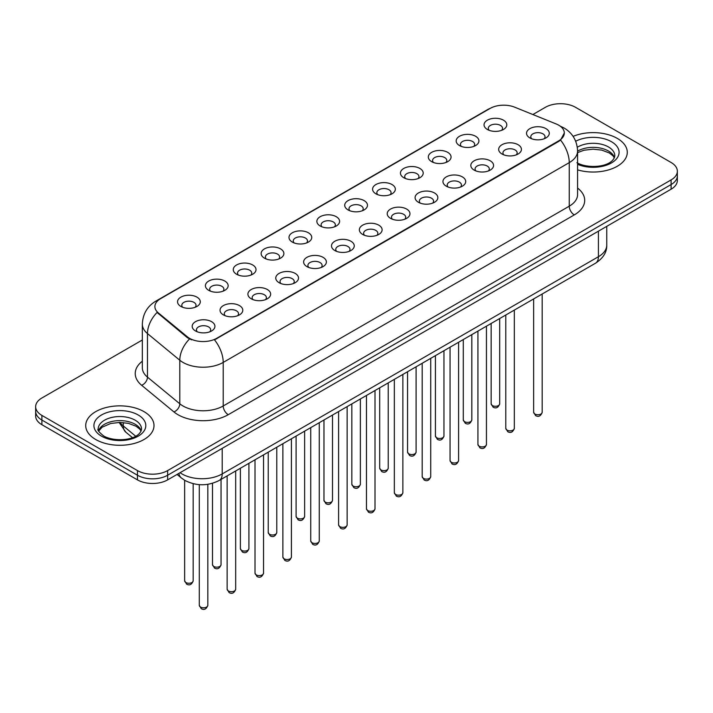 <?xml version="1.0" encoding="UTF-8"?>
<svg xmlns="http://www.w3.org/2000/svg" width="713" height="713" viewBox="0 0 713 713"><rect width="100%" height="100%" fill="white"/><g stroke="black" fill="none" stroke-linecap="round" stroke-linejoin="round"><path stroke-width="1.07" d="M459.502 145.559L459.502 145.559A11.381 6.569 180 0 1 459.502 136.272A11.381 6.569 180 0 1 475.598 136.272A11.381 6.569 180 0 1 475.598 145.559A11.381 6.569 180 0 1 459.502 145.559M473.735 146.432A7.112 4.109 0 0 0 474.662 144.4A7.112 4.109 0 0 0 472.585 141.495A7.112 4.109 0 0 0 464.831 140.604A7.112 4.109 0 0 0 460.438 144.4A7.112 4.109 0 0 0 461.373 146.432M431.641 161.646L431.641 161.646A11.381 6.569 180 0 1 431.641 152.359A11.381 6.569 180 0 1 447.737 152.359A11.381 6.569 180 0 1 447.737 161.646A11.381 6.569 180 0 1 431.641 161.646M445.866 162.519A7.112 4.109 0 0 0 446.801 160.487A7.112 4.109 0 0 0 444.716 157.582A7.112 4.109 0 0 0 436.971 156.691A7.112 4.109 0 0 0 432.577 160.487A7.112 4.109 0 0 0 433.513 162.519M403.781 177.733L403.781 177.733A11.381 6.569 180 0 1 403.781 168.446A11.381 6.569 180 0 1 419.877 168.446A11.381 6.569 180 0 1 419.877 177.733A11.381 6.569 180 0 1 403.781 177.733M418.005 178.607A7.112 4.109 0 0 0 418.941 176.574A7.112 4.109 0 0 0 416.855 173.669A7.112 4.109 0 0 0 409.102 172.778A7.112 4.109 0 0 0 404.717 176.574A7.112 4.109 0 0 0 405.644 178.607M375.911 193.82L375.911 193.82A11.381 6.569 180 0 1 375.911 184.533A11.381 6.569 180 0 1 392.007 184.533A11.381 6.569 180 0 1 392.007 193.82A11.381 6.569 180 0 1 375.911 193.82M390.145 194.694A7.112 4.109 0 0 0 391.072 192.662A7.112 4.109 0 0 0 388.995 189.756A7.112 4.109 0 0 0 381.241 188.865A7.112 4.109 0 0 0 376.847 192.662A7.112 4.109 0 0 0 377.783 194.694M348.051 209.907L348.051 209.907A11.381 6.569 180 0 1 348.051 200.62A11.381 6.569 180 0 1 364.147 200.62A11.381 6.569 180 0 1 364.147 209.907A11.381 6.569 180 0 1 348.051 209.907M362.275 210.781A7.112 4.109 0 0 0 363.211 208.749A7.112 4.109 0 0 0 361.126 205.843A7.112 4.109 0 0 0 353.372 204.952A7.112 4.109 0 0 0 348.987 208.749A7.112 4.109 0 0 0 349.914 210.781M320.19 225.994L320.19 225.994A11.381 6.569 180 0 1 320.19 216.707A11.381 6.569 180 0 1 336.278 216.707A11.381 6.569 180 0 1 336.278 225.994A11.381 6.569 180 0 1 320.19 225.994M334.415 226.868A7.112 4.109 0 0 0 335.351 224.836A7.112 4.109 0 0 0 333.265 221.93A7.112 4.109 0 0 0 325.511 221.039A7.112 4.109 0 0 0 321.117 224.836A7.112 4.109 0 0 0 322.053 226.868M292.321 242.081L292.321 242.081A11.381 6.569 180 0 1 292.321 232.794A11.381 6.569 180 0 1 308.417 232.794A11.381 6.569 180 0 1 308.417 242.081A11.381 6.569 180 0 1 292.321 242.081M306.554 242.955A7.112 4.109 0 0 0 307.481 240.923A7.112 4.109 0 0 0 305.396 238.017A7.112 4.109 0 0 0 297.651 237.126A7.112 4.109 0 0 0 293.257 240.923A7.112 4.109 0 0 0 294.193 242.955M264.461 258.168L264.461 258.168A11.381 6.569 180 0 1 264.461 248.882A11.381 6.569 180 0 1 280.557 248.882A11.381 6.569 180 0 1 280.557 258.168A11.381 6.569 180 0 1 264.461 258.168M278.685 259.042A7.112 4.109 0 0 0 279.621 257.01A7.112 4.109 0 0 0 277.535 254.104A7.112 4.109 0 0 0 269.781 253.213A7.112 4.109 0 0 0 265.396 257.01A7.112 4.109 0 0 0 266.323 259.042M236.591 274.255L236.591 274.255A11.381 6.569 180 0 1 236.591 264.969A11.381 6.569 180 0 1 252.687 264.969A11.381 6.569 180 0 1 252.687 274.255A11.381 6.569 180 0 1 236.591 274.255M250.824 275.129A7.112 4.109 0 0 0 251.751 273.097A7.112 4.109 0 0 0 249.675 270.191A7.112 4.109 0 0 0 241.921 269.3A7.112 4.109 0 0 0 237.527 273.097A7.112 4.109 0 0 0 238.463 275.129M208.731 290.343L208.731 290.343A11.381 6.569 180 0 1 208.731 281.056A11.381 6.569 180 0 1 224.827 281.056A11.381 6.569 180 0 1 224.827 290.343A11.381 6.569 180 0 1 208.731 290.343M222.955 291.216A7.112 4.109 0 0 0 223.891 289.184A7.112 4.109 0 0 0 221.805 286.278A7.112 4.109 0 0 0 214.06 285.387A7.112 4.109 0 0 0 209.667 289.184A7.112 4.109 0 0 0 210.593 291.216M180.87 306.43L180.87 306.43A11.381 6.569 180 0 1 180.87 297.143A11.381 6.569 180 0 1 196.966 297.143A11.381 6.569 180 0 1 196.966 306.43A11.381 6.569 180 0 1 180.87 306.43M195.095 307.303A7.112 4.109 0 0 0 196.03 305.271A7.112 4.109 0 0 0 193.945 302.365A7.112 4.109 0 0 0 186.191 301.474A7.112 4.109 0 0 0 181.797 305.271A7.112 4.109 0 0 0 182.733 307.303M487.371 129.472L487.371 129.472A11.381 6.569 180 0 1 487.371 120.185A11.381 6.569 180 0 1 503.467 120.185A11.381 6.569 180 0 1 503.467 129.472A11.381 6.569 180 0 1 487.371 129.472M501.595 130.345A7.112 4.109 0 0 0 502.531 128.313A7.112 4.109 0 0 0 500.446 125.408A7.112 4.109 0 0 0 492.692 124.517A7.112 4.109 0 0 0 488.307 128.313A7.112 4.109 0 0 0 489.234 130.345M502.005 154.008L502.005 154.008A11.381 6.569 180 0 1 502.005 144.721A11.381 6.569 180 0 1 518.101 144.721A11.381 6.569 180 0 1 518.101 154.008A11.381 6.569 180 0 1 502.005 154.008M516.23 154.881A7.112 4.109 0 0 0 517.166 152.849A7.112 4.109 0 0 0 515.08 149.944A7.112 4.109 0 0 0 507.335 149.053A7.112 4.109 0 0 0 502.941 152.849A7.112 4.109 0 0 0 503.868 154.881M474.145 170.095L474.145 170.095A11.381 6.569 180 0 1 474.145 160.808A11.381 6.569 180 0 1 490.232 160.808A11.381 6.569 180 0 1 490.241 170.095A11.381 6.569 180 0 1 474.145 170.095M488.369 170.968A7.112 4.109 0 0 0 489.305 168.936A7.112 4.109 0 0 0 487.22 166.031A7.112 4.109 0 0 0 479.466 165.14A7.112 4.109 0 0 0 475.072 168.936A7.112 4.109 0 0 0 476.008 170.968M446.276 186.182L446.276 186.182A11.381 6.569 180 0 1 446.276 176.895A11.381 6.569 180 0 1 462.372 176.895A11.381 6.569 180 0 1 462.372 186.182A11.381 6.569 180 0 1 446.276 186.182M460.509 187.056A7.112 4.109 0 0 0 461.436 185.023A7.112 4.109 0 0 0 459.359 182.118A7.112 4.109 0 0 0 451.605 181.227A7.112 4.109 0 0 0 447.211 185.023A7.112 4.109 0 0 0 448.147 187.056M418.415 202.269L418.415 202.269A11.381 6.569 180 0 1 418.415 192.982A11.381 6.569 180 0 1 434.511 192.982A11.381 6.569 180 0 1 434.511 202.269A11.381 6.569 180 0 1 418.415 202.269M432.639 203.143A7.112 4.109 0 0 0 433.575 201.111A7.112 4.109 0 0 0 431.49 198.205A7.112 4.109 0 0 0 423.736 197.314A7.112 4.109 0 0 0 419.351 201.111A7.112 4.109 0 0 0 420.278 203.143M390.555 218.356A11.381 6.569 180 0 1 390.546 218.356A11.381 6.569 180 0 1 390.555 209.069A11.381 6.569 180 0 1 406.642 209.069A11.381 6.569 180 0 1 406.642 218.356A11.381 6.569 180 0 1 390.555 218.356M404.779 219.23A7.112 4.109 0 0 0 405.715 217.198A7.112 4.109 0 0 0 403.629 214.292A7.112 4.109 0 0 0 395.875 213.401A7.112 4.109 0 0 0 391.482 217.198A7.112 4.109 0 0 0 392.417 219.23M362.685 234.443L362.685 234.443A11.381 6.569 180 0 1 362.685 225.156A11.381 6.569 180 0 1 378.781 225.156A11.381 6.569 180 0 1 378.781 234.443A11.381 6.569 180 0 1 362.685 234.443M376.919 235.317A7.112 4.109 0 0 0 377.845 233.285A7.112 4.109 0 0 0 375.76 230.379A7.112 4.109 0 0 0 368.015 229.488A7.112 4.109 0 0 0 363.621 233.285A7.112 4.109 0 0 0 364.557 235.317M334.825 250.53L334.825 250.53A11.381 6.569 180 0 1 334.825 241.244A11.381 6.569 180 0 1 350.921 241.244A11.381 6.569 180 0 1 350.921 250.53A11.381 6.569 180 0 1 334.825 250.53M349.049 251.404A7.112 4.109 0 0 0 349.985 249.372A7.112 4.109 0 0 0 347.899 246.466A7.112 4.109 0 0 0 340.146 245.575A7.112 4.109 0 0 0 335.761 249.372A7.112 4.109 0 0 0 336.688 251.404M306.955 266.617L306.955 266.617A11.381 6.569 180 0 1 306.955 257.331A11.381 6.569 180 0 1 323.051 257.331A11.381 6.569 180 0 1 323.051 266.617A11.381 6.569 180 0 1 306.955 266.617M321.189 267.491A7.112 4.109 0 0 0 322.116 265.459A7.112 4.109 0 0 0 320.039 262.553A7.112 4.109 0 0 0 312.285 261.662A7.112 4.109 0 0 0 307.891 265.459A7.112 4.109 0 0 0 308.827 267.491M279.095 282.704L279.095 282.704A11.381 6.569 180 0 1 279.095 273.418A11.381 6.569 180 0 1 295.191 273.418A11.381 6.569 180 0 1 295.191 282.704A11.381 6.569 180 0 1 279.095 282.704M293.319 283.578A7.112 4.109 0 0 0 294.255 281.546A7.112 4.109 0 0 0 292.17 278.64A7.112 4.109 0 0 0 284.416 277.749A7.112 4.109 0 0 0 280.031 281.546A7.112 4.109 0 0 0 280.958 283.578M251.234 298.792L251.234 298.792A11.381 6.569 180 0 1 251.234 289.505A11.381 6.569 180 0 1 267.322 289.505A11.381 6.569 180 0 1 267.322 298.792A11.381 6.569 180 0 1 251.234 298.792M265.459 299.665A7.112 4.109 0 0 0 266.395 297.633A7.112 4.109 0 0 0 264.309 294.727A7.112 4.109 0 0 0 256.555 293.836A7.112 4.109 0 0 0 252.161 297.633A7.112 4.109 0 0 0 253.097 299.665M223.365 314.879L223.365 314.879A11.381 6.569 180 0 1 223.365 305.592A11.381 6.569 180 0 1 239.461 305.592A11.381 6.569 180 0 1 239.461 314.879A11.381 6.569 180 0 1 223.365 314.879M237.598 315.752A7.112 4.109 0 0 0 238.525 313.72A7.112 4.109 0 0 0 236.44 310.815A7.112 4.109 0 0 0 228.695 309.923A7.112 4.109 0 0 0 224.301 313.72A7.112 4.109 0 0 0 225.237 315.752M195.505 330.966L195.505 330.966A11.381 6.569 180 0 1 195.505 321.679A11.381 6.569 180 0 1 211.601 321.679A11.381 6.569 180 0 1 211.601 330.966A11.381 6.569 180 0 1 195.505 330.966M209.729 331.839A7.112 4.109 0 0 0 210.665 329.807A7.112 4.109 0 0 0 208.579 326.902A7.112 4.109 0 0 0 200.825 326.01A7.112 4.109 0 0 0 196.44 329.807A7.112 4.109 0 0 0 197.367 331.839M529.866 137.921L529.866 137.921A11.381 6.569 180 0 1 529.866 128.634A11.381 6.569 180 0 1 545.962 128.634A11.381 6.569 180 0 1 545.962 137.921A11.381 6.569 180 0 1 529.866 137.921M544.099 138.794A7.112 4.109 0 0 0 545.026 136.762A7.112 4.109 0 0 0 542.95 133.857A7.112 4.109 0 0 0 535.196 132.966A7.112 4.109 0 0 0 530.802 136.762A7.112 4.109 0 0 0 531.738 138.794M556.122 123.937A19.206 11.087 180 0 1 558.689 125.176A19.206 11.087 180 0 1 564.313 133.019A19.206 11.087 180 0 1 558.689 140.853L216.681 338.319A19.206 11.087 180 0 1 187.367 336.83L158.366 312.927A19.206 11.087 180 0 1 154.89 306.563A19.206 11.087 180 0 1 160.523 298.72L490.116 108.429A19.206 11.087 180 0 1 514.706 107.191L556.122 123.937M617.28 138.393A34.144 19.714 0 0 0 573.1 136.37A34.144 19.714 0 0 1 617.28 138.393A34.144 19.714 0 0 1 627.28 152.324A34.144 19.714 0 0 0 617.28 138.393M143.999 411.633A34.144 19.714 0 0 0 106.79 407.364A34.144 19.714 0 0 0 85.72 425.572A34.144 19.714 0 0 0 95.72 439.511A34.144 19.714 0 0 0 132.921 443.789A34.144 19.714 0 0 0 153.999 425.572A34.144 19.714 0 0 0 143.999 411.633A34.144 19.714 0 0 0 106.79 407.364A34.144 19.714 0 0 0 85.72 425.572A34.144 19.714 0 0 0 95.72 439.511A34.144 19.714 0 0 0 132.921 443.789A34.144 19.714 0 0 0 153.999 425.572A34.144 19.714 0 0 0 143.999 411.633M564.313 133.019L560.552 140.078L558.689 141.424L214.515 339.86A24.893 14.376 60 0 1 223.214 362.418A28.449 16.426 180 0 1 182.983 362.418A28.449 16.426 180 0 1 179.792 360.225L147.475 333.577A28.449 16.426 180 0 1 142.333 324.157L142.333 367.712A28.449 16.426 0 0 0 147.475 377.141L179.792 403.781A28.449 16.426 0 0 0 182.983 405.973A28.449 16.426 0 0 0 223.214 405.973L569.25 206.191A28.449 16.426 0 0 0 577.583 194.578L577.583 151.022A28.449 16.426 180 0 1 569.25 162.635A24.893 14.376 -120 0 0 560.552 140.078M142.333 340.003L41.898 397.988A21.337 12.317 0 0 0 35.65 406.704L35.65 415.991A21.337 12.317 0 0 0 41.898 424.707L137.457 479.876L137.457 475.232A21.337 12.317 0 0 0 167.635 475.232L671.102 184.56A21.337 12.317 0 0 0 677.35 175.844A21.337 12.317 0 0 1 671.102 184.56L167.635 475.232A21.337 12.317 0 0 1 137.457 475.232L41.898 420.055L137.457 475.232L137.457 470.58A21.337 12.317 0 0 0 167.635 470.58L671.102 179.917A21.337 12.317 0 0 0 677.35 171.2A21.337 12.317 0 0 0 671.102 162.493L575.543 107.315A21.337 12.317 0 0 0 545.365 107.315L532.869 114.535M35.65 411.348A21.337 12.317 0 0 0 41.898 420.055A21.337 12.317 0 0 1 35.65 411.348M191.681 339.86L187.367 337.677L157.074 312.454A24.893 16.649 129.5 0 0 147.475 333.577L147.475 377.141A7.112 4.759 -50.5 0 1 141.655 385.296A35.561 20.534 180 0 1 142.333 361.206M577.583 169.872A34.144 19.714 0 0 0 627.28 152.324A34.144 19.714 0 0 1 577.583 169.872M35.65 406.704A21.337 12.317 0 0 0 41.898 415.412L137.457 470.58M137.457 479.876A21.337 12.317 0 0 0 167.635 479.876L671.102 189.203A21.337 12.317 0 0 0 677.35 180.496L677.35 171.2M216.681 338.319L216.681 338.889M187.367 336.83L187.367 337.677M158.366 312.927L158.366 313.765M558.689 140.853L558.689 141.424M228.249 414.69A7.112 4.109 60 0 1 223.214 405.973L223.214 362.418L569.25 162.635L569.25 206.191A7.112 4.109 60 0 0 574.277 214.907L228.249 414.69A35.561 20.534 180 0 1 177.947 414.69A35.561 20.534 180 0 1 173.963 411.945L141.655 385.296M577.583 151.022C577.102 140.791 572.61 133.117 564.099 128.01L560.507 126.254A24.893 11.658 112 0 0 560.168 126.13M158.402 300.173A24.893 14.376 -120 0 0 155.826 301.144C147.315 306.26 142.814 313.925 142.333 324.157M155.826 301.144L488.022 109.356A24.893 14.376 60 0 1 489.911 108.554M189.489 338.996A24.893 16.649 129.5 0 0 179.792 360.225L179.792 403.781A7.112 4.759 -50.5 0 1 173.963 411.945M577.583 188.063A35.561 20.534 180 0 1 574.277 214.907M167.635 470.58L167.635 479.876M671.102 179.917L671.102 189.203M41.898 415.412L41.898 424.707M180.059 472.701A28.449 16.426 0 0 0 181.975 473.922A28.449 16.426 0 0 0 222.206 473.922L598.421 256.716A28.449 16.426 0 0 0 606.754 245.103C606.968 252.161 603.207 258.204 595.48 263.231L219.265 480.437A14.224 8.217 60 0 0 222.206 473.922L222.206 448.37M598.421 231.164L598.421 256.716A14.224 8.217 60 0 1 595.48 263.231M178.91 473.37A14.224 9.519 129.5 0 0 181.387 477.995L177.065 474.43M120.007 422.408A28.449 16.426 0 0 0 123.278 425.955L123.278 422.559M132.449 437.639L125.88 432.221A14.224 9.519 129.5 0 1 123.278 425.955L135.675 436.178M542.183 412.274C540.775 416.116 538.6 417.239 535.632 415.652L533.645 412.274A4.269 2.46 0 0 0 534.902 414.021A4.269 2.46 0 0 0 539.554 414.556A4.269 2.46 0 0 0 542.183 412.274L542.183 293.997M492.398 405.572A4.269 2.46 0 0 0 497.05 406.107A4.269 2.46 0 0 0 499.688 403.825C498.28 407.667 496.096 408.79 493.138 407.194L491.15 403.825A4.269 2.46 0 0 0 492.398 405.572M614.463 157.6A21.684 12.513 0 0 0 608.474 151.022A21.684 12.513 0 0 0 577.583 151.156M576.924 162.707C588.073 169.222 612.859 167.412 614.82 155.808A21.684 12.513 0 0 0 608.474 146.958A21.684 12.513 0 0 0 577.316 147.261M577.583 164.32A25.944 14.982 0 0 0 612.752 162.136A25.944 14.982 0 0 0 611.487 141.735A25.944 14.982 0 0 0 575.685 141.245M514.323 428.361C512.914 432.203 510.731 433.326 507.772 431.739L505.784 428.361A4.269 2.46 0 0 0 507.032 430.108A4.269 2.46 0 0 0 511.684 430.643A4.269 2.46 0 0 0 514.323 428.361L514.323 310.084M486.453 444.449C485.054 448.29 482.87 449.413 479.911 447.826L477.924 444.449A4.269 2.46 0 0 0 479.172 446.195A4.269 2.46 0 0 0 483.824 446.73A4.269 2.46 0 0 0 486.453 444.449L486.453 326.171M458.593 460.536C457.185 464.377 455.001 465.5 452.042 463.913L450.055 460.536A4.269 2.46 0 0 0 451.311 462.282A4.269 2.46 0 0 0 455.955 462.817A4.269 2.46 0 0 0 458.593 460.536L458.593 342.258M430.732 476.623C429.324 480.464 427.14 481.587 424.182 480.001L422.194 476.623A4.269 2.46 0 0 0 423.442 478.37A4.269 2.46 0 0 0 428.094 478.904A4.269 2.46 0 0 0 430.732 476.623L430.732 358.345M464.537 421.659A4.269 2.46 0 0 0 469.19 422.194A4.269 2.46 0 0 0 471.819 419.912C470.42 423.754 468.236 424.877 465.268 423.281L463.29 419.912A4.269 2.46 0 0 0 464.537 421.659M436.668 437.746A4.269 2.46 0 0 0 441.32 438.281A4.269 2.46 0 0 0 443.958 435.999C442.55 439.841 440.367 440.964 437.408 439.368L435.42 435.999A4.269 2.46 0 0 0 436.668 437.746M408.807 453.833A4.269 2.46 0 0 0 413.46 454.368A4.269 2.46 0 0 0 416.089 452.087C414.69 455.928 412.506 457.051 409.547 455.455L407.56 452.087A4.269 2.46 0 0 0 408.807 453.833M141.174 430.848A21.684 12.513 0 0 0 135.185 424.271A21.684 12.513 0 0 0 113.429 421.169A21.684 12.513 0 0 0 98.537 430.848M135.185 420.207A21.684 12.513 0 0 0 111.558 417.497A21.684 12.513 0 0 0 98.18 429.057C97.039 429.725 98.866 432.025 103.643 435.955C114.793 442.47 139.57 440.661 141.539 429.057A21.684 12.513 0 0 0 135.185 420.207M101.513 436.169A25.944 14.982 0 0 0 138.206 436.169A25.944 14.982 0 0 0 138.206 414.984A25.944 14.982 0 0 0 101.513 414.984A25.944 14.982 0 0 0 101.513 436.169M402.863 492.71C401.464 496.551 399.28 497.674 396.312 496.088L394.334 492.71A4.269 2.46 0 0 0 395.581 494.457A4.269 2.46 0 0 0 400.234 494.991A4.269 2.46 0 0 0 402.863 492.71L402.863 374.432M375.002 508.797C373.594 512.638 371.411 513.761 368.452 512.175L366.464 508.797A4.269 2.46 0 0 0 367.712 510.544A4.269 2.46 0 0 0 372.364 511.078A4.269 2.46 0 0 0 375.002 508.797L375.002 390.519M347.142 524.884C345.734 528.725 343.55 529.848 340.591 528.262L338.604 524.884A4.269 2.46 0 0 0 339.851 526.631A4.269 2.46 0 0 0 344.504 527.165A4.269 2.46 0 0 0 347.142 524.884L347.142 406.606M380.947 469.92A4.269 2.46 0 0 0 385.59 470.455A4.269 2.46 0 0 0 388.228 468.174C386.82 472.015 384.637 473.138 381.678 471.543L379.69 468.174A4.269 2.46 0 0 0 380.947 469.92M353.078 486.008A4.269 2.46 0 0 0 357.73 486.542A4.269 2.46 0 0 0 360.368 484.261C358.96 488.102 356.776 489.225 353.817 487.63L351.83 484.261A4.269 2.46 0 0 0 353.078 486.008M325.217 502.095A4.269 2.46 0 0 0 329.869 502.629A4.269 2.46 0 0 0 332.499 500.348C331.099 504.189 328.916 505.312 325.957 503.717L323.969 500.348A4.269 2.46 0 0 0 325.217 502.095M319.272 540.971C317.864 544.812 315.69 545.935 312.722 544.349L310.734 540.971A4.269 2.46 0 0 0 311.991 542.718A4.269 2.46 0 0 0 316.643 543.253A4.269 2.46 0 0 0 319.272 540.971L319.272 422.693M291.412 557.058C290.004 560.899 287.82 562.022 284.861 560.436L282.874 557.058A4.269 2.46 0 0 0 284.122 558.805A4.269 2.46 0 0 0 288.774 559.34A4.269 2.46 0 0 0 291.412 557.058L291.412 438.78M263.543 573.145C262.143 576.986 259.96 578.109 257.001 576.523L255.013 573.145A4.269 2.46 0 0 0 256.261 574.892A4.269 2.46 0 0 0 260.913 575.427A4.269 2.46 0 0 0 263.543 573.145L263.543 454.867M235.682 589.232C234.274 593.073 232.09 594.196 229.131 592.61L227.144 589.232A4.269 2.46 0 0 0 228.401 590.979A4.269 2.46 0 0 0 233.044 591.514A4.269 2.46 0 0 0 235.682 589.232L235.682 470.954M207.822 605.319C206.413 609.16 204.23 610.283 201.271 608.697L199.284 605.319A4.269 2.46 0 0 0 200.531 607.066A4.269 2.46 0 0 0 205.184 607.601A4.269 2.46 0 0 0 207.822 605.319L207.822 484.323M297.348 518.182A4.269 2.46 0 0 0 302 518.716A4.269 2.46 0 0 0 304.638 516.435C303.23 520.276 301.046 521.399 298.087 519.804L296.1 516.435A4.269 2.46 0 0 0 297.348 518.182M269.487 534.269A4.269 2.46 0 0 0 274.14 534.803A4.269 2.46 0 0 0 276.778 532.522C275.37 536.363 273.186 537.486 270.227 535.891L268.24 532.522A4.269 2.46 0 0 0 269.487 534.269M241.627 550.356A4.269 2.46 0 0 0 246.279 550.891A4.269 2.46 0 0 0 248.908 548.609C247.509 552.45 245.325 553.573 242.358 551.978L240.37 548.609A4.269 2.46 0 0 0 241.627 550.356M213.757 566.443A4.269 2.46 0 0 0 218.41 566.978A4.269 2.46 0 0 0 221.048 564.696C219.64 568.537 217.456 569.66 214.497 568.065L212.51 564.696A4.269 2.46 0 0 0 213.757 566.443M185.897 582.53A4.269 2.46 0 0 0 190.549 583.065A4.269 2.46 0 0 0 193.178 580.783C191.779 584.624 189.596 585.747 186.637 584.152L184.649 580.783A4.269 2.46 0 0 0 185.897 582.53M488.022 109.356L492.585 107.226M219.265 480.437C207.813 486.186 196.369 486.186 184.917 480.437L181.387 477.995M606.754 245.103L606.754 226.351M125.88 432.221L119.062 422.417M533.645 412.274L533.645 298.925M499.688 403.825L499.688 318.533M491.15 403.825L491.15 323.461M614.356 157.84L613.046 155.88L609.357 152.983L601.727 150.104L593.118 149.169L583.947 150.247L577.583 152.618M505.784 428.361L505.784 315.012M477.924 444.449L477.924 331.099M450.055 460.536L450.055 347.186M422.194 476.623L422.194 363.274M471.819 419.912L471.819 334.62M463.29 419.912L463.29 339.548M443.958 435.999L443.958 350.707M435.42 435.999L435.42 355.635M416.089 452.087L416.089 366.794M407.56 452.087L407.56 371.723M141.076 431.089L139.766 429.128L136.076 426.231L128.447 423.353L119.837 422.408L110.667 423.495L102.102 427.221L98.644 431.089M394.334 492.71L394.334 379.361M366.464 508.797L366.464 395.448M338.604 524.884L338.604 411.535M388.228 468.174L388.228 382.881M379.69 468.174L379.69 387.81M360.368 484.261L360.368 398.968M351.83 484.261L351.83 403.897M332.499 500.348L332.499 415.055M323.969 500.348L323.969 419.984M310.734 540.971L310.734 427.622M282.874 557.058L282.874 443.709M255.013 573.145L255.013 459.796M227.144 589.232L227.144 475.883M199.284 605.319L199.284 484.644M304.638 516.435L304.638 431.142M296.1 516.435L296.1 436.071M276.778 532.522L276.778 447.229M268.24 532.522L268.24 452.158M248.908 548.609L248.908 463.316M240.37 548.609L240.37 468.245M221.048 564.696L221.048 479.403M212.51 564.696L212.51 483.289M193.178 580.783L193.178 483.69M184.649 580.783L184.649 480.277"/></g></svg>
